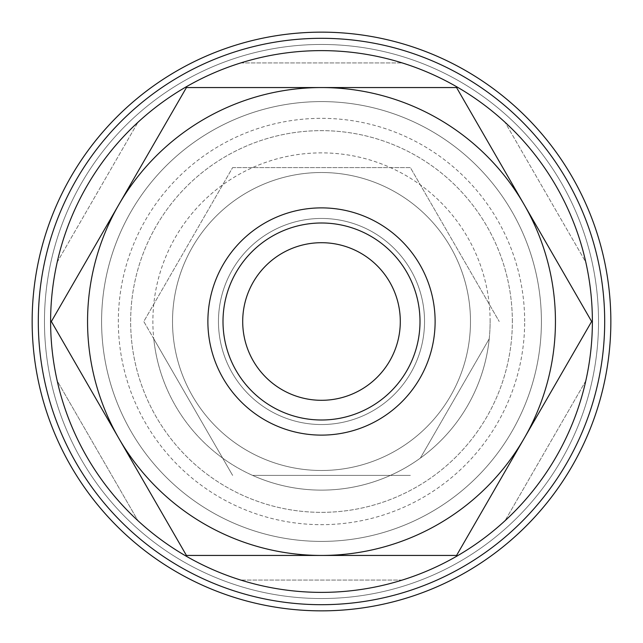 <?xml version="1.0" encoding="UTF-8"?>
<svg xmlns="http://www.w3.org/2000/svg" width="643" height="643" viewBox="0 0 643 643"><rect width="100%" height="100%" fill="white"/><g stroke="black" fill="none" stroke-linecap="round" stroke-linejoin="round"><path stroke-width="0.48" stroke-dasharray="3.21 2.41" d="M598.537 321.5A277.037 277.037 0 0 0 321.5 44.463A277.037 277.037 0 0 0 44.463 321.5A277.037 277.037 0 0 0 321.5 598.537A277.037 277.037 0 0 0 598.537 321.5A277.037 277.037 0 0 0 321.5 44.463A277.037 277.037 0 0 0 44.463 321.5A277.037 277.037 0 0 0 321.5 598.537A277.037 277.037 0 0 0 598.537 321.5A277.037 277.037 0 0 0 321.5 44.463A277.037 277.037 0 0 0 44.463 321.5A277.037 277.037 0 0 0 321.5 598.537A277.037 277.037 0 0 0 598.537 321.5A277.037 277.037 0 0 0 321.5 44.463A277.037 277.037 0 0 0 44.463 321.5A277.037 277.037 0 0 0 321.5 598.537A277.037 277.037 0 0 0 598.537 321.5A277.037 277.037 0 0 0 321.5 44.463A277.037 277.037 0 0 0 44.463 321.5A277.037 277.037 0 0 0 321.5 598.537A277.037 277.037 0 0 0 598.537 321.5A277.037 277.037 0 0 0 321.5 44.463A277.037 277.037 0 0 0 44.463 321.5A277.037 277.037 0 0 0 321.5 598.537A277.037 277.037 0 0 0 598.537 321.5A277.037 277.037 0 0 0 321.5 44.463A277.037 277.037 0 0 0 44.463 321.5A277.037 277.037 0 0 0 321.5 598.537A277.037 277.037 0 0 0 598.537 321.5A277.037 277.037 0 0 0 321.5 44.463A277.037 277.037 0 0 0 44.463 321.5A277.037 277.037 0 0 0 321.5 598.537A277.037 277.037 0 0 0 598.537 321.5M610.85 321.5A289.35 289.35 0 0 0 321.5 32.15A289.35 289.35 0 0 0 32.15 321.5A289.35 289.35 0 0 0 321.5 610.85A289.35 289.35 0 0 0 610.85 321.5A289.35 289.35 0 0 0 321.5 32.15A289.35 289.35 0 0 0 32.15 321.5A289.35 289.35 0 0 0 321.5 610.85A289.35 289.35 0 0 0 610.85 321.5A289.35 289.35 0 0 0 321.5 32.15A289.35 289.35 0 0 0 32.15 321.5A289.35 289.35 0 0 0 321.5 610.85A289.35 289.35 0 0 0 610.85 321.5A289.35 289.35 0 0 0 321.5 32.15A289.35 289.35 0 0 0 32.15 321.5A289.35 289.35 0 0 0 321.5 610.85A289.35 289.35 0 0 0 610.85 321.5A289.35 289.35 0 0 0 321.5 32.15A289.35 289.35 0 0 0 32.15 321.5A289.35 289.35 0 0 0 321.5 610.85A289.35 289.35 0 0 0 610.85 321.5A289.35 289.35 0 0 0 321.5 32.15A289.35 289.35 0 0 0 32.15 321.5A289.35 289.35 0 0 0 321.5 610.85A289.35 289.35 0 0 0 610.85 321.5A289.35 289.35 0 0 0 321.5 32.15A289.35 289.35 0 0 0 32.15 321.5A289.35 289.35 0 0 0 321.5 610.85A289.35 289.35 0 0 0 610.85 321.5M555.439 321.5A233.939 233.939 0 0 0 321.5 87.561A233.939 233.939 0 0 0 118.899 438.47A233.939 233.939 0 0 0 555.439 321.5A233.939 233.939 0 0 0 321.5 87.561A233.939 233.939 0 0 0 87.561 321.5A233.939 233.939 0 0 0 321.5 555.439A233.939 233.939 0 0 0 524.101 204.53L591.632 321.5L456.57 555.439L186.43 555.439L51.368 321.5L118.899 204.53A233.939 233.939 0 0 0 321.5 555.439A233.939 233.939 0 0 0 555.439 321.5M57.203 262.135A270.88 270.88 0 0 0 321.5 592.38A270.88 270.88 0 0 0 585.797 262.135L505.06 122.291L585.797 262.135A270.88 270.88 0 0 1 592.38 321.5A270.88 270.88 0 0 0 321.5 50.62A270.88 270.88 0 0 0 57.203 380.865L137.94 520.709L57.203 380.865A270.88 270.88 0 0 1 57.203 262.135L137.94 122.291L57.203 262.135M541.406 321.5A219.906 219.906 0 0 0 321.5 101.594A219.906 219.906 0 0 0 101.594 321.5A219.906 219.906 0 0 1 321.5 101.594A219.906 219.906 0 0 1 541.406 321.5A219.906 219.906 0 0 1 321.5 541.406A219.906 219.906 0 0 1 101.594 321.5A219.906 219.906 0 0 1 321.5 101.594A219.906 219.906 0 0 1 541.406 321.5A219.906 219.906 0 0 1 321.5 541.406A219.906 219.906 0 0 1 101.594 321.5A219.906 219.906 0 0 1 321.5 101.594A219.906 219.906 0 0 1 541.406 321.5A219.906 219.906 0 0 1 321.5 541.406A219.906 219.906 0 0 1 101.594 321.5A219.906 219.906 0 0 0 321.5 541.406A219.906 219.906 0 0 0 541.406 321.5M420 321.5A98.5 98.5 0 0 0 321.5 223A98.5 98.5 0 0 0 223 321.5A98.5 98.5 0 0 1 321.5 223A98.5 98.5 0 0 1 420 321.5A98.5 98.5 0 0 0 321.5 223A98.5 98.5 0 0 0 223 321.5A98.5 98.5 0 0 0 321.5 420A98.5 98.5 0 0 0 420 321.5A98.5 98.5 0 0 0 321.5 223A98.5 98.5 0 0 0 223 321.5A98.5 98.5 0 0 0 321.5 420A98.5 98.5 0 0 0 420 321.5A98.5 98.5 0 0 0 321.5 223A98.5 98.5 0 0 0 223 321.5A98.5 98.5 0 0 0 321.5 420A98.5 98.5 0 0 0 420 321.5A98.5 98.5 0 0 0 321.5 223A98.5 98.5 0 0 0 223 321.5A98.5 98.5 0 0 0 321.5 420A98.5 98.5 0 0 0 420 321.5A98.5 98.5 0 0 0 321.5 223A98.5 98.5 0 0 0 223 321.5A98.5 98.5 0 0 0 321.5 420A98.5 98.5 0 0 0 420 321.5A98.5 98.5 0 0 0 321.5 223A98.5 98.5 0 0 0 223 321.5A98.5 98.5 0 0 0 321.5 420A98.5 98.5 0 0 0 420 321.5A98.5 98.5 0 0 0 321.5 223A98.5 98.5 0 0 0 223 321.5A98.5 98.5 0 0 0 321.5 420A98.5 98.5 0 0 0 420 321.5A98.5 98.5 0 0 0 321.5 223A98.5 98.5 0 0 0 223 321.5A98.5 98.5 0 0 0 321.5 420A98.5 98.5 0 0 0 420 321.5A98.5 98.5 0 0 0 321.5 223A98.5 98.5 0 0 0 223 321.5A98.5 98.5 0 0 0 321.5 420A98.5 98.5 0 0 0 420 321.5A98.5 98.5 0 0 0 321.5 223A98.5 98.5 0 0 0 223 321.5A98.5 98.5 0 0 0 321.5 420A98.5 98.5 0 0 0 420 321.5A98.5 98.5 0 0 0 321.5 223A98.5 98.5 0 0 0 223 321.5A98.5 98.5 0 0 0 321.5 420A98.5 98.5 0 0 0 420 321.5A98.5 98.5 0 0 0 321.5 223A98.5 98.5 0 0 0 223 321.5A98.5 98.5 0 0 0 321.5 420A98.5 98.5 0 0 0 420 321.5A98.5 98.5 0 0 0 321.5 223A98.5 98.5 0 0 0 223 321.5A98.5 98.5 0 0 0 321.5 420A98.5 98.5 0 0 0 420 321.5A98.5 98.5 0 0 0 321.5 223A98.5 98.5 0 0 0 223 321.5A98.5 98.5 0 0 0 321.5 420A98.5 98.5 0 0 0 420 321.5A98.5 98.5 0 0 1 321.5 420A98.5 98.5 0 0 1 223 321.5A98.5 98.5 0 0 0 321.5 420A98.5 98.5 0 0 0 420 321.5M424.541 321.5A103.041 103.041 0 0 0 321.5 218.459A103.041 103.041 0 0 0 218.459 321.5A103.041 103.041 0 0 0 321.5 424.541A103.041 103.041 0 0 0 424.541 321.5A103.041 103.041 0 0 0 321.5 218.459A103.041 103.041 0 0 0 218.459 321.5A103.041 103.041 0 0 0 321.5 424.541A103.041 103.041 0 0 0 424.541 321.5A103.041 103.041 0 0 0 321.5 218.459A103.041 103.041 0 0 0 218.459 321.5A103.041 103.041 0 0 0 321.5 424.541A103.041 103.041 0 0 0 424.541 321.5A103.041 103.041 0 0 0 321.5 218.459A103.041 103.041 0 0 0 218.459 321.5A103.041 103.041 0 0 0 321.5 424.541A103.041 103.041 0 0 0 424.541 321.5A103.041 103.041 0 0 0 321.5 218.459A103.041 103.041 0 0 0 218.459 321.5A103.041 103.041 0 0 0 321.5 424.541A103.041 103.041 0 0 0 424.541 321.5A103.041 103.041 0 0 0 321.5 218.459A103.041 103.041 0 0 0 218.459 321.5A103.041 103.041 0 0 0 321.5 424.541A103.041 103.041 0 0 0 424.541 321.5A103.041 103.041 0 0 0 321.5 218.459A103.041 103.041 0 0 0 218.459 321.5A103.041 103.041 0 0 0 321.5 424.541A103.041 103.041 0 0 0 424.541 321.5M400.3 321.5A78.8 78.8 0 0 0 321.5 242.7A78.8 78.8 0 0 0 242.7 321.5A78.8 78.8 0 0 0 321.5 400.3A78.8 78.8 0 0 0 400.3 321.5M470.483 321.5A148.983 148.983 0 0 0 321.5 172.517A148.983 148.983 0 0 0 172.517 321.5A148.983 148.983 0 0 0 321.5 470.483A148.983 148.983 0 0 0 470.483 321.5A148.983 148.983 0 0 0 321.5 172.517A148.983 148.983 0 0 0 172.517 321.5A148.983 148.983 0 0 0 321.5 470.483A148.983 148.983 0 0 0 470.483 321.5M490.127 321.5A168.627 168.627 0 0 0 222.655 184.887A168.627 168.627 0 0 0 153.765 338.797L143.783 321.5L232.637 167.59L143.783 321.5L232.637 475.41L153.765 338.797A168.627 168.627 0 0 0 252.611 475.41L410.363 475.41L252.611 475.41A168.627 168.627 0 0 0 420.345 458.113L489.235 338.797A168.627 168.627 0 0 0 321.5 152.873A168.627 168.627 0 0 0 152.873 321.5A168.627 168.627 0 0 0 321.5 490.127A168.627 168.627 0 0 0 490.127 321.5M512.35 321.5A190.85 190.85 0 0 0 321.5 130.65A190.85 190.85 0 0 0 130.65 321.5A190.85 190.85 0 0 0 321.5 512.35A190.85 190.85 0 0 0 512.35 321.5A190.85 190.85 0 0 0 321.5 130.65A190.85 190.85 0 0 0 130.65 321.5A190.85 190.85 0 0 0 321.5 512.35A190.85 190.85 0 0 0 512.35 321.5M524.664 321.5A203.164 203.164 0 0 0 321.5 118.336A203.164 203.164 0 0 0 118.336 321.5A203.164 203.164 0 0 0 321.5 524.664A203.164 203.164 0 0 0 524.664 321.5M604.693 321.5A283.193 283.193 0 0 0 321.5 38.307A283.193 283.193 0 0 0 38.307 321.5A283.193 283.193 0 0 0 321.5 604.693A283.193 283.193 0 0 0 604.693 321.5M232.637 167.59L410.363 167.59L499.217 321.5L410.363 167.59L232.637 167.59M489.235 338.797L420.345 458.113A168.627 168.627 0 0 0 489.235 338.797M321.5 87.561A233.939 233.939 0 0 0 118.899 204.53L186.43 87.561L456.57 87.561L524.101 204.53A233.939 233.939 0 0 0 321.5 87.561M240.763 62.934L402.237 62.934L240.763 62.934A270.88 270.88 0 0 0 137.94 122.291A270.88 270.88 0 0 1 240.763 62.934M585.797 380.865L505.06 520.709L585.797 380.865A270.88 270.88 0 0 0 592.38 321.5A270.88 270.88 0 0 1 585.797 380.865M402.237 580.066L240.763 580.066L402.237 580.066A270.88 270.88 0 0 0 505.06 520.709A270.88 270.88 0 0 1 402.237 580.066M505.06 122.291A270.88 270.88 0 0 0 402.237 62.934A270.88 270.88 0 0 1 505.06 122.291M137.94 520.709A270.88 270.88 0 0 0 240.763 580.066A270.88 270.88 0 0 1 137.94 520.709"/><path stroke-width="0.96" d="M610.85 321.5A289.35 289.35 0 0 0 321.5 32.15A289.35 289.35 0 0 0 32.15 321.5A289.35 289.35 0 0 0 321.5 610.85A289.35 289.35 0 0 0 610.85 321.5M591.632 321.5L456.57 87.561L321.5 87.561A233.939 233.939 0 0 0 118.899 438.47A233.939 233.939 0 0 0 321.5 555.439L456.57 555.439L524.101 438.47A233.939 233.939 0 0 0 321.5 87.561L186.43 87.561L51.368 321.5L186.43 555.439L321.5 555.439A233.939 233.939 0 0 0 524.101 438.47L591.632 321.5M435.118 321.5A113.618 113.618 0 0 0 321.5 207.882A113.618 113.618 0 0 0 207.882 321.5A113.618 113.618 0 0 0 321.5 435.118A113.618 113.618 0 0 0 435.118 321.5M420 321.5A98.5 98.5 0 0 0 321.5 223A98.5 98.5 0 0 0 223 321.5A98.5 98.5 0 0 0 321.5 420A98.5 98.5 0 0 0 420 321.5M242.7 321.5A78.8 78.8 0 0 1 321.5 242.7A78.8 78.8 0 0 1 400.3 321.5A78.8 78.8 0 0 1 321.5 400.3A78.8 78.8 0 0 1 242.7 321.5M604.693 321.5A283.193 283.193 0 0 0 321.5 38.307A283.193 283.193 0 0 0 38.307 321.5A283.193 283.193 0 0 0 321.5 604.693A283.193 283.193 0 0 0 604.693 321.5M592.38 321.5A270.88 270.88 0 0 0 321.5 50.62A270.88 270.88 0 0 0 50.62 321.5A270.88 270.88 0 0 0 321.5 592.38A270.88 270.88 0 0 0 592.38 321.5"/></g></svg>
